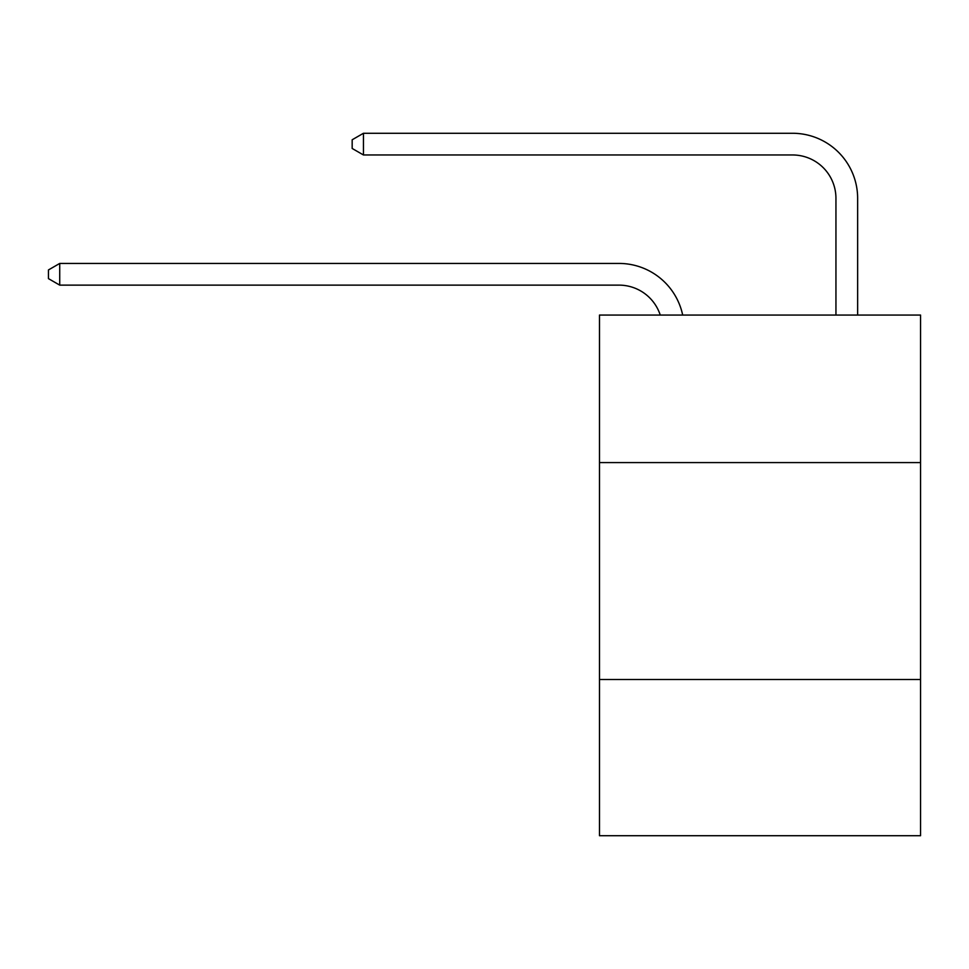 <?xml version="1.0" encoding="UTF-8"?>
<svg xmlns="http://www.w3.org/2000/svg" width="969" height="969" viewBox="0 0 969 969"><rect width="100%" height="100%" fill="white"/><g stroke="black" fill="none" stroke-linecap="round" stroke-linejoin="round"><path stroke-width="1.45" d="M920.55 462.588L920.55 315.07L599.484 315.07L599.484 462.588L920.55 462.588L920.55 835.726L599.484 835.726L599.484 462.588M920.55 679.523L599.484 679.523M618.997 263.435L59.727 263.435L618.997 263.435A65.08 65.08 175 0 1 682.685 315.07M835.944 315.07L835.944 198.354A43.387 43.387 46 0 0 792.557 154.967L363.448 154.967L352.171 148.463L352.171 139.778L363.448 133.274L792.557 133.274A65.08 65.08 17.2 0 1 857.638 198.354L857.638 315.07M835.944 198.354A43.387 43.387 -162.8 0 0 792.557 154.967A43.387 43.387 -162.8 0 1 835.944 198.354A43.387 43.387 -162.8 0 0 792.557 154.967A43.387 43.387 -162.8 0 1 835.944 198.354A43.387 43.387 -162.8 0 0 792.557 154.967A43.387 43.387 -162.8 0 1 835.944 198.354A43.387 43.387 -162.8 0 0 792.557 154.967A43.387 43.387 -162.8 0 1 835.944 198.354A43.387 43.387 -162.8 0 0 792.557 154.967A43.387 43.387 -162.8 0 1 835.944 198.354A43.387 43.387 -162.8 0 0 792.557 154.967A43.387 43.387 -162.8 0 1 835.944 198.354A43.387 43.387 -162.8 0 0 792.557 154.967A43.387 43.387 -162.8 0 1 835.944 198.354A43.387 43.387 -162.8 0 0 792.557 154.967A43.387 43.387 -162.8 0 1 835.944 198.354A43.387 43.387 -162.8 0 0 792.557 154.967A43.387 43.387 -162.8 0 1 835.944 198.354A43.387 43.387 -162.8 0 0 792.557 154.967A43.387 43.387 -162.8 0 1 835.944 198.354A43.387 43.387 -162.8 0 0 792.557 154.967A43.387 43.387 -162.8 0 1 835.944 198.354A43.387 43.387 -162.8 0 0 792.557 154.967A43.387 43.387 -162.8 0 1 835.944 198.354A43.387 43.387 -162.8 0 0 792.557 154.967A43.387 43.387 -162.8 0 1 835.944 198.354A43.387 43.387 -162.8 0 0 792.557 154.967A43.387 43.387 -162.8 0 1 835.944 198.354A43.387 43.387 -162.8 0 0 792.557 154.967A43.387 43.387 -162.8 0 1 835.944 198.354A43.387 43.387 -162.8 0 0 792.557 154.967A43.387 43.387 -162.8 0 1 835.944 198.354A43.387 43.387 -162.8 0 0 792.557 154.967A43.387 43.387 -162.8 0 1 835.944 198.354A43.387 43.387 -162.8 0 0 792.557 154.967A43.387 43.387 -162.8 0 1 835.944 198.354A43.387 43.387 -162.8 0 0 792.557 154.967A43.387 43.387 -162.8 0 1 835.944 198.354A43.387 43.387 -162.8 0 0 792.557 154.967A43.387 43.387 -162.8 0 1 835.944 198.354A43.387 43.387 -162.8 0 0 792.557 154.967A43.387 43.387 -162.8 0 1 835.944 198.354A43.387 43.387 -162.8 0 0 792.557 154.967A43.387 43.387 -162.8 0 1 835.944 198.354A43.387 43.387 -162.8 0 0 792.557 154.967A43.387 43.387 -162.8 0 1 835.944 198.354A43.387 43.387 -162.8 0 0 792.557 154.967A43.387 43.387 -162.8 0 1 835.944 198.354A43.387 43.387 -162.8 0 0 792.557 154.967A43.387 43.387 -162.8 0 1 835.944 198.354A43.387 43.387 -162.8 0 0 792.557 154.967A43.387 43.387 -162.8 0 1 835.944 198.354A43.387 43.387 -162.8 0 0 792.557 154.967A43.387 43.387 -162.8 0 1 835.944 198.354A43.387 43.387 -162.8 0 0 792.557 154.967A43.387 43.387 -162.8 0 1 835.944 198.354A43.387 43.387 -162.8 0 0 792.557 154.967A43.387 43.387 -162.8 0 1 835.944 198.354A43.387 43.387 -162.8 0 0 792.557 154.967A43.387 43.387 -162.8 0 1 835.944 198.354A43.387 43.387 -162.8 0 0 792.557 154.967A43.387 43.387 -162.8 0 1 835.944 198.354A43.387 43.387 -162.8 0 0 792.557 154.967A43.387 43.387 -162.8 0 1 835.944 198.354A43.387 43.387 -162.8 0 0 792.557 154.967A43.387 43.387 -162.8 0 1 835.944 198.354A43.387 43.387 -162.8 0 0 792.557 154.967M660.252 315.07A43.387 43.387 -5 0 0 618.997 285.128L59.727 285.128L48.45 278.624L48.45 269.951L59.727 263.435L59.727 285.128M363.448 133.274L363.448 154.967"/></g></svg>
